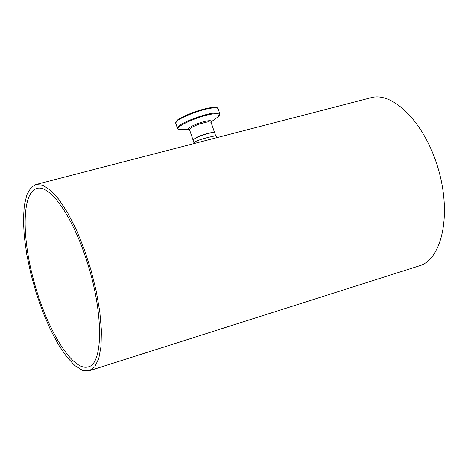 <?xml version="1.0" encoding="UTF-8"?>
<svg xmlns="http://www.w3.org/2000/svg" width="468" height="468" viewBox="0 0 468 468"><rect width="100%" height="100%" fill="white"/><g stroke="black" fill="none" stroke-linecap="round" stroke-linejoin="round"><path stroke-width="0.7" d="M35.831 184.562L42.606 185.117L50.415 190.113L58.91 199.45L67.661 212.8L76.22 229.56L84.117 248.894L90.915 269.784L96.227 291.078L99.778 311.624L101.398 330.314L101.035 346.197L98.766 358.529L94.764 366.807L89.283 370.773L82.45 370.34L74.763 365.531L66.596 356.739L58.33 344.471L50.316 329.355L42.88 312.08L36.317 293.383L30.888 274.026L26.816 254.803L24.277 236.486L23.4 219.866L24.266 205.686L26.887 194.641L31.204 187.358L35.831 184.562L370.913 97.742C393.301 91.137 425.43 123.64 438.457 169.556C451.766 215.391 441.722 259.804 419.182 265.888L89.698 370.644M194.185 143.53L194.085 143.167C192.945 140.505 216.503 135.316 215.689 135.907L214.724 133.076C214.853 130.473 192.132 138.118 193.126 140.341L193.155 140.429M193.126 140.341L194.126 143.29M86.305 259.477C103.715 311.331 103.615 364.367 88.019 366.941C72.803 371.241 48.239 331.789 35.03 285.328C21.581 238.926 21.54 192.658 36.791 188.481C49.397 184.047 72.031 215.163 86.305 259.477M214.666 132.941L211.805 132.514C202.065 134.644 195.817 137.183 193.056 140.131L189.452 129.478C192.184 126.448 198.42 123.897 208.161 121.82L211.027 122.218L214.625 132.772M189.481 129.572L189.452 129.338C184.275 128.934 200.427 121.586 208.307 120.797C211.033 120.51 211.899 120.919 210.922 122.019M211.84 107.587C200.479 108.599 175.921 118.527 176.126 121.984M175.752 123.341L175.687 123.16C173.991 119.96 200.333 109.067 212.542 107.985C216.023 107.617 217.889 107.915 218.129 108.874L219.767 113.677M217.796 117.029L219.831 113.87C219.597 112.928 217.743 112.648 214.256 113.028C202.065 114.163 175.699 125.026 177.378 128.156L177.436 128.337M181.555 129.589L180.993 129.601C167.491 130.174 198.391 115.315 214.151 113.794C220.106 113.256 221.165 114.449 217.333 117.369L210.986 122.049M189.411 129.408L180.56 129.595L178.051 129.045L177.454 128.372L175.687 123.16L177.12 120.446C178.173 119.047 183.245 116.485 192.342 112.753C199.883 110.056 206.429 108.319 211.981 107.546C216.508 107.383 218.538 107.763 218.065 108.675M215.689 135.907L217.327 137.533M88.019 366.941L88.411 366.818"/></g></svg>
